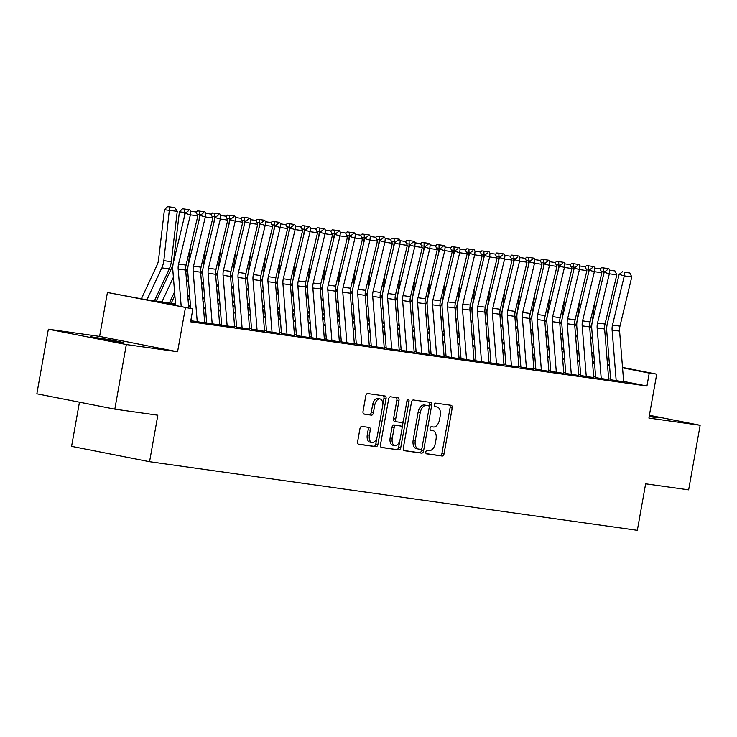 <?xml version="1.0" encoding="UTF-8"?>
<svg xmlns="http://www.w3.org/2000/svg" width="737" height="737" viewBox="0 0 737 737"><rect width="100%" height="100%" fill="white"/><g stroke="black" fill="none" stroke-linecap="round" stroke-linejoin="round"><path stroke-width="1.11" d="M425.848 451.91A1.806 1.041 101.1 0 0 426.52 453.826A1.806 1.041 101.1 0 0 426.557 453.826L442.163 456.028A2.579 1.483 101.1 0 0 444.079 453.697L452.214 408.049A2.579 1.483 101.1 0 0 451.237 405.313A2.579 1.483 101.1 0 0 451.191 405.304L435.595 403.111A1.806 1.041 101.1 0 0 434.25 404.742A1.806 1.041 101.1 0 0 434.922 406.658A1.806 1.041 101.1 0 0 434.959 406.658L436.977 406.944A8.245 4.744 101.1 0 1 437.124 406.971A8.245 4.744 101.1 0 1 440.229 415.723L439.556 419.528A8.245 4.744 101.1 0 1 433.411 426.981L431.394 426.695A1.806 1.041 101.1 0 0 430.049 428.326A1.806 1.041 101.1 0 0 430.721 430.242A1.806 1.041 101.1 0 0 430.758 430.242L432.776 430.528A8.245 4.744 101.1 0 1 432.923 430.555A8.245 4.744 101.1 0 1 436.028 439.307L435.355 443.112A8.245 4.744 101.1 0 1 429.21 450.565L427.193 450.279A1.806 1.041 101.1 0 0 425.848 451.91M120.278 342.272L123.337 342.558L111.858 340.098L90.255 336.671L120.278 342.272M649.168 416.58L658.252 417.805L649.297 415.825M361.849 426.401A2.579 1.483 101.1 0 0 359.932 428.731L357.648 441.537A2.579 1.483 101.1 0 0 358.624 444.273L375.999 446.714A2.579 1.483 101.1 0 0 377.915 444.393L386.05 398.735A2.579 1.483 101.1 0 0 385.073 396.009A2.579 1.483 101.1 0 0 385.027 395.999L367.699 393.558A2.579 1.483 101.1 0 0 365.782 395.889L363.028 411.357A2.579 1.483 101.1 0 0 363.995 414.093A2.579 1.483 101.1 0 0 364.041 414.102L371.457 415.143A2.579 1.483 101.1 0 0 373.383 412.812L374.746 405.147A6.891 3.961 101.1 0 1 380.006 398.929A6.891 3.961 101.1 0 1 382.604 406.253L377.252 436.304A6.891 3.961 101.1 0 1 371.992 442.513A6.891 3.961 101.1 0 1 369.394 435.198L370.287 430.187A2.579 1.483 101.1 0 0 369.311 427.451A2.579 1.483 101.1 0 0 369.265 427.442L361.849 426.401M114.825 409.146L36.85 393.798L48.356 329.209L126.331 344.557L114.825 409.146L157.838 415.198L149.556 461.703L637.339 530.318L645.63 483.813L688.644 489.856L700.15 425.267L648.901 418.063L656.722 374.138L649.242 373.088L646.948 386.004L190.579 321.811L192.882 308.895L107.427 292.488L146.516 299.766L175.544 303.847M126.331 344.557L177.571 351.761L185.402 307.836M403.323 447.958A2.579 1.483 101.1 0 0 404.3 450.694A2.579 1.483 101.1 0 0 404.346 450.703L421.675 453.144A2.579 1.483 101.1 0 0 423.591 450.814L431.725 405.166A2.579 1.483 101.1 0 0 430.749 402.43A2.579 1.483 101.1 0 0 430.703 402.42L413.374 399.988A2.579 1.483 101.1 0 0 411.458 402.31L403.323 447.958M398.837 449.929L381.508 447.488A2.579 1.483 101.1 0 1 381.462 447.488A2.579 1.483 101.1 0 1 380.485 444.752L388.62 399.104A2.579 1.483 101.1 0 1 390.536 396.773L397.952 397.814A2.579 1.483 101.1 0 1 397.998 397.823A2.579 1.483 101.1 0 1 398.975 400.56L395.677 419.067A2.579 1.483 101.1 0 0 396.644 421.804A2.579 1.483 101.1 0 0 396.69 421.813L401.61 422.504A2.579 1.483 101.1 0 0 403.535 420.173L406.962 400.9A1.806 1.041 101.1 0 1 408.344 399.279A1.806 1.041 101.1 0 1 409.026 401.195L400.753 447.599A2.579 1.483 101.1 0 1 398.837 449.929L381.084 447.313M700.15 425.267L649.398 415.281M610.687 379.748L623.668 381.803M595.726 377.648L608.707 379.693M580.756 375.538L593.746 377.593M565.795 373.438L578.785 375.483M550.834 371.328L563.823 373.383M535.873 369.228L548.853 371.273M520.912 367.118L533.892 369.173M505.951 365.018L518.931 367.072M490.98 362.908L503.97 364.962M476.019 360.808L489.009 362.862M461.058 358.698L474.048 360.752M446.097 356.597L459.077 358.652M431.136 354.497L444.116 356.542M416.175 352.387L429.155 354.442M401.204 350.287L414.194 352.332M386.243 348.177L399.233 350.232M371.282 346.077L384.263 348.122M356.321 343.967L369.301 346.022M341.36 341.867L354.34 343.912M326.39 339.757L339.379 341.811M311.429 337.657L324.418 339.711M296.467 335.547L309.457 337.601M281.506 333.446L294.487 335.501M266.545 331.337L279.526 333.391M251.584 329.236L264.565 331.291M236.614 327.136L249.603 329.181M221.653 325.026L234.642 327.081M206.692 322.926L219.672 324.971M191.731 320.816L204.711 322.87M646.948 386.004L623.64 381.416M610.614 379.122L608.642 378.836M595.643 377.012L593.681 376.736M580.682 374.912L578.711 374.626M565.721 372.802L563.75 372.526M550.76 370.702L548.789 370.425M535.799 368.592L533.828 368.316M520.838 366.492L518.866 366.215M505.868 364.382L503.896 364.106M490.906 362.282L488.935 362.005M475.945 360.172L473.974 359.896M460.984 358.071L459.013 357.795M446.023 355.962L444.052 355.685M431.062 353.861L429.091 353.585M416.092 351.752L414.12 351.475M401.131 349.651L399.159 349.375M386.17 347.551L384.198 347.265M371.208 345.441L369.237 345.165M356.247 343.341L354.276 343.064M341.277 341.231L339.306 340.955M326.316 339.131L324.344 338.854M311.355 337.021L309.383 336.745M296.394 334.92L294.422 334.644M281.433 332.811L279.461 332.534M266.472 330.71L264.5 330.434M251.501 328.601L249.53 328.324M236.54 326.5L234.569 326.224M221.579 324.391L219.608 324.114M206.618 322.29L204.646 322.014M191.657 320.19L190.892 320.079M79.449 402.181L71.581 446.355L149.556 461.703M177.571 351.761L99.606 336.413L48.356 329.209M99.606 336.413L107.427 292.488M175.609 304.685L161.274 302.667L192.882 308.895M609.527 365.727L607.555 365.451M594.566 363.617L592.594 363.341M579.604 361.517L577.633 361.241M564.643 359.407L562.672 359.131M549.682 357.307L547.711 357.03M534.721 355.197L532.75 354.921M519.751 353.097L517.779 352.82M504.79 350.987L502.818 350.711M489.829 348.887L487.857 348.61M474.868 346.777L472.896 346.501M459.906 344.676L457.935 344.4M444.936 342.576L442.965 342.29M429.975 340.466L428.004 340.19M415.014 338.366L413.042 338.09M400.053 336.256L398.081 335.98M385.092 334.156L383.12 333.879M370.131 332.046L368.159 331.77M355.16 329.946L353.189 329.669M340.199 327.836L338.228 327.56M325.238 325.736L323.267 325.459M310.277 323.626L308.306 323.35M295.316 321.525L293.344 321.249M280.346 319.416L278.374 319.139M265.384 317.315L263.413 317.039M250.423 315.215L248.452 314.929M235.462 313.105L233.491 312.829M220.501 311.005L218.53 310.719M205.54 308.895L203.569 308.619M190.57 306.795L188.598 306.518M649.242 373.088L622.544 367.827M592.447 361.489L594.427 361.876M607.481 364.447L609.462 364.833M622.507 367.404L656.722 374.138M594.464 362.3L592.484 361.913M188.534 305.68L190.505 305.956M203.495 307.78L205.466 308.057M218.456 309.89L220.427 310.166M233.426 311.991L235.398 312.267M248.387 314.091L250.359 314.377M263.349 316.201L265.32 316.477M278.31 318.301L280.281 318.577M293.271 320.411L295.242 320.687M308.241 322.511L310.213 322.788M323.202 324.621L325.174 324.897M338.163 326.721L340.135 326.998M353.124 328.831L355.096 329.107M368.085 330.931L370.057 331.208M383.047 333.041L385.018 333.317M398.017 335.142L399.988 335.418M412.978 337.251L414.949 337.528M427.939 339.352L429.911 339.628M442.9 341.452L444.872 341.738M457.861 343.562L459.833 343.838M472.832 345.662L474.794 345.939M487.793 347.772L489.764 348.048M502.754 349.872L504.725 350.149M517.715 351.982L519.686 352.258M532.676 354.082L534.647 354.359M547.637 356.192L549.609 356.468M562.607 358.293L564.579 358.569M577.568 360.402L579.54 360.679M592.53 362.503L594.501 362.779M430.961 430.168A8.245 4.744 101.1 0 0 430.813 430.141A8.245 4.744 101.1 0 0 430.666 430.113L432.776 430.528M435.162 406.584A8.245 4.744 101.1 0 0 435.014 406.557A8.245 4.744 101.1 0 0 434.867 406.529L436.977 406.944M426.216 453.66L440.053 455.613A2.579 1.483 101.1 0 0 441.97 453.283L450.104 407.635A2.579 1.483 101.1 0 0 449.506 405.064M429.22 406.999L429.616 404.751A2.579 1.483 101.1 0 0 429.017 402.181M403.922 450.528L419.565 452.73A2.579 1.483 101.1 0 0 421.49 450.399L421.85 448.372M420.689 449.367A1.806 1.041 101.1 0 0 422.034 447.737L429.174 407.662A1.806 1.041 101.1 0 0 428.492 405.746A1.806 1.041 101.1 0 0 428.455 405.746L426.327 405.442A8.245 4.744 101.1 0 0 420.182 412.904L415.309 440.293A8.245 4.744 101.1 0 0 418.413 449.045A8.245 4.744 101.1 0 0 418.561 449.063L420.689 449.367M418.266 449.008L416.451 448.649A8.245 4.744 101.1 0 1 416.304 448.63A8.245 4.744 101.1 0 1 413.199 439.878L418.072 412.49A8.245 4.744 101.1 0 1 424.226 405.028L426.355 405.332M396.598 421.794L394.581 421.398A2.579 1.483 101.1 0 1 394.535 421.389A2.579 1.483 101.1 0 1 393.567 418.653L396.865 400.145A2.579 1.483 101.1 0 0 396.266 397.575M403.323 420.947L402.061 428.004M399.813 440.671L398.643 447.184L400.753 447.599M392.25 438.285A6.891 3.961 101.1 0 0 394.848 445.599A6.891 3.961 101.1 0 0 400.108 439.39L401.997 428.796A2.579 1.483 101.1 0 0 401.029 426.06A2.579 1.483 101.1 0 0 400.983 426.06L396.064 425.36A2.579 1.483 101.1 0 0 394.138 427.69L392.25 438.285L390.149 437.87A6.891 3.961 101.1 0 0 392.747 445.185L394.848 445.599M398.966 425.664A2.579 1.483 101.1 0 0 398.92 425.645A2.579 1.483 101.1 0 0 398.874 425.645L400.983 426.06M390.149 437.87L392.029 427.276A2.579 1.483 101.1 0 1 393.954 424.945L398.874 425.645M396.727 449.515A2.579 1.483 101.1 0 0 398.643 447.184M371.992 442.513L369.882 442.099A6.891 3.961 101.1 0 1 367.284 434.784L368.178 429.772A2.579 1.483 101.1 0 0 367.579 427.202M380.006 398.929L377.897 398.514A6.891 3.961 101.1 0 0 372.636 404.733L374.746 405.147M363.627 413.927L369.348 414.728A2.579 1.483 101.1 0 0 371.273 412.398L372.636 404.733M382.761 404.945L383.94 398.321A2.579 1.483 101.1 0 0 383.341 395.76M358.246 444.107L373.889 446.3A2.579 1.483 101.1 0 0 375.806 443.978L376.948 437.585M605.132 323.515A19.687 16.103 98 0 1 604.708 325.68M593.534 350.757L591.866 354.331M592.355 336.155L590.696 339.72M605.105 271.548L603.686 271.354L603.013 277.075M600.093 269.069L601.475 267.724L603.603 267.946L603.686 271.354L601.051 271.069M592.391 321.332A13.128 10.733 -82 0 0 592.419 321.129L594.519 303.294M589.803 328.656L591.065 325.929A13.128 10.733 -82 0 0 591.977 323.432M577.191 355.759L578.849 352.185M603.603 267.946L608.845 268.683L609.573 269.853M616.196 380.817L612.106 330.065A13.128 10.733 98 0 1 612.493 325.081L624.294 275.887L619.126 274.385L607.325 323.58A19.687 16.103 -82 0 0 606.735 331.06L610.669 379.841M623.677 381.877L619.587 331.125A13.128 10.733 98 0 1 619.974 326.132L631.775 276.946L624.294 275.887L624.663 272.285L629.895 273.022L624.663 272.285M622.59 271.686L619.126 274.385M631.775 276.946L629.895 273.022M590.171 321.406A19.687 16.103 98 0 1 589.747 323.58M578.573 348.656L576.905 352.222M577.393 334.045L575.726 337.62M590.144 269.447L588.725 269.245L588.052 274.965M585.132 266.969L586.505 265.615L588.642 265.845L588.725 269.245L586.09 268.968M577.43 319.222A13.128 10.733 -82 0 0 577.458 319.02L579.558 301.184M574.832 326.546L576.104 323.819A13.128 10.733 -82 0 0 577.016 321.323M562.23 353.649L563.888 350.084M588.642 265.845L593.884 266.582L594.612 267.752M575.21 319.305A19.687 16.103 98 0 1 574.777 321.47M563.602 346.547L561.944 350.121M562.432 331.945L560.765 335.519M575.182 267.338L573.764 267.144L573.091 272.865M570.171 264.859L571.543 263.514L573.681 263.735L573.764 267.144L571.129 266.858M562.469 317.122A13.128 10.733 -82 0 0 562.497 316.919L564.597 299.084M559.871 324.446L561.143 321.719A13.128 10.733 -82 0 0 562.055 319.222M547.269 351.549L548.927 347.975M573.681 263.735L578.913 264.472L579.651 265.642M560.249 317.205A19.687 16.103 98 0 1 559.816 319.37M548.641 344.446L546.983 348.011M547.462 329.835L545.804 333.41M560.212 265.237L558.803 265.034L558.121 270.755M555.21 262.759L556.582 261.405L558.72 261.635L558.803 265.034L556.168 264.758M547.508 315.021A13.128 10.733 -82 0 0 547.536 314.81L549.636 296.974M544.91 322.336L546.181 319.618A13.128 10.733 -82 0 0 547.084 317.113M532.307 349.449L533.966 345.874M558.72 261.635L563.952 262.372L564.689 263.542M545.288 315.095A19.687 16.103 98 0 1 544.855 317.26M533.68 342.337L532.022 345.911M532.501 327.735L530.843 331.309M545.251 263.127L543.832 262.934L543.16 268.655M540.249 260.649L541.621 259.304L543.759 259.535L543.832 262.934L541.207 262.648M532.547 312.912A13.128 10.733 -82 0 0 532.565 312.709L534.666 294.874M529.949 320.236L531.22 317.509A13.128 10.733 -82 0 0 532.123 315.012M517.337 347.339L519.005 343.764M543.759 259.535L548.991 260.272L549.719 261.432M601.235 378.717L597.145 327.965A13.128 10.733 98 0 1 597.532 322.972L609.333 273.786L604.165 272.285L592.364 321.47A19.687 16.103 -82 0 0 591.774 328.96L595.708 377.74M608.716 379.767L604.626 329.015A13.128 10.733 98 0 1 605.013 324.031L616.814 274.837L609.333 273.786L609.702 270.184L614.934 270.921L609.702 270.184M607.629 269.585L604.165 272.285M616.814 274.837L614.934 270.921M586.274 376.607L582.175 325.855A13.128 10.733 98 0 1 582.571 320.871L594.372 271.677L589.195 270.184L577.393 319.37A19.687 16.103 -82 0 0 576.813 326.85L580.747 375.63M593.755 377.666L589.655 326.915A13.128 10.733 98 0 1 590.051 321.922L601.853 272.736L594.372 271.677L594.731 268.075L599.973 268.812L594.731 268.075M592.668 267.476L589.195 270.184M601.853 272.736L599.973 268.812M571.304 374.507L567.214 323.755A13.128 10.733 98 0 1 567.61 318.762L579.411 269.576L574.234 268.075L562.432 317.269A19.687 16.103 -82 0 0 561.852 324.75L565.776 373.53M578.785 375.557L574.694 324.805A13.128 10.733 98 0 1 575.09 319.821L586.892 270.626L579.411 269.576L579.77 265.974L585.012 266.711L579.77 265.974M577.707 265.375L574.234 268.075M586.892 270.626L585.012 266.711M556.343 372.406L552.253 321.654A13.128 10.733 98 0 1 552.639 316.661L564.441 267.467L559.272 265.974L547.471 315.16A19.687 16.103 -82 0 0 546.882 322.649L550.815 371.42M563.823 373.456L559.733 322.705A13.128 10.733 98 0 1 560.129 317.711L571.93 268.526L564.441 267.467L564.809 263.864L570.042 264.601L564.809 263.864M562.736 263.266L559.272 265.974M571.93 268.526L570.042 264.601M530.327 312.995A19.687 16.103 98 0 1 529.894 315.16M518.719 340.236L517.052 343.801M517.54 325.625L515.882 329.199M530.29 261.027L528.871 260.824L528.199 266.545M525.278 258.549L526.66 257.195L528.788 257.425L528.871 260.824L526.236 260.548M517.577 310.811A13.128 10.733 -82 0 0 517.604 310.609L519.705 292.764M514.988 318.126L516.25 315.408A13.128 10.733 -82 0 0 517.162 312.903M502.376 345.238L504.044 341.664M528.788 257.425L534.03 258.162L534.758 259.332M541.382 370.296L537.291 319.545A13.128 10.733 98 0 1 537.678 314.552L549.48 265.366L544.311 263.864L532.51 313.059A19.687 16.103 -82 0 0 531.921 320.54L535.854 369.32M548.862 371.347L544.772 320.595A13.128 10.733 98 0 1 545.159 315.611L556.96 266.416L549.48 265.366L549.848 261.764L555.081 262.501L549.848 261.764M547.775 261.165L544.311 263.864M556.96 266.416L555.081 262.501M515.356 310.885A19.687 16.103 98 0 1 514.933 313.059M503.758 338.126L502.09 341.701M502.579 323.525L500.911 327.099M515.329 258.927L513.91 258.724L513.238 264.445M510.317 256.439L511.699 255.094L513.827 255.324L513.91 258.724L511.275 258.438M502.616 308.702A13.128 10.733 -82 0 0 502.643 308.499L504.744 290.664M500.027 316.026L501.289 313.299A13.128 10.733 -82 0 0 502.201 310.802M487.415 343.129L489.073 339.564M513.827 255.324L519.069 256.061L519.797 257.231M526.421 368.196L522.33 317.444A13.128 10.733 98 0 1 522.717 312.451L534.518 263.266L529.35 261.764L517.549 310.95A19.687 16.103 -82 0 0 516.959 318.439L520.893 367.219M533.901 369.246L529.811 318.495A13.128 10.733 98 0 1 530.198 313.501L541.999 264.316L534.518 263.266L534.887 259.654L540.12 260.391L534.887 259.654M532.814 259.055L529.35 261.764M541.999 264.316L540.12 260.391M500.395 308.785A19.687 16.103 98 0 1 499.972 310.95M488.788 336.026L487.129 339.6M487.618 321.424L485.95 324.989M500.368 256.817L498.949 256.614L498.276 262.335M495.356 254.339L496.729 252.984L498.866 253.215L498.949 256.614L496.314 256.338M487.654 306.601A13.128 10.733 -82 0 0 487.682 306.399L489.783 288.554M485.057 313.916L486.328 311.198A13.128 10.733 -82 0 0 487.24 308.692M472.454 341.028L474.112 337.454M498.866 253.215L504.108 253.952L504.836 255.122M511.46 366.086L507.36 315.335A13.128 10.733 98 0 1 507.756 310.351L519.557 261.156L514.38 259.654L502.588 308.849A19.687 16.103 -82 0 0 501.998 316.33L505.932 365.11M518.94 367.137L514.85 316.385A13.128 10.733 98 0 1 515.237 311.401L527.038 262.206L519.557 261.156L519.917 257.554L525.159 258.291L519.917 257.554M517.853 256.955L514.38 259.654M527.038 262.206L525.159 258.291M485.434 306.675A19.687 16.103 98 0 1 485.001 308.849M473.827 333.916L472.168 337.491M472.647 319.314L470.989 322.889M485.397 254.716L483.988 254.514L483.306 260.235M480.395 252.229L481.768 250.884L483.905 251.114L483.988 254.514L481.353 254.237M472.693 304.492A13.128 10.733 -82 0 0 472.721 304.289L474.821 286.453M470.095 311.815L471.367 309.089A13.128 10.733 -82 0 0 472.279 306.592M457.493 338.919L459.151 335.353M483.905 251.114L489.138 251.851L489.875 253.021M496.489 363.986L492.399 313.234A13.128 10.733 98 0 1 492.795 308.241L504.596 259.055L499.419 257.554L487.618 306.739A19.687 16.103 -82 0 0 487.037 314.229L490.971 363.009M503.979 365.036L499.879 314.284A13.128 10.733 98 0 1 500.276 309.291L512.077 260.106L504.596 259.055L504.956 255.444L510.197 256.181L504.956 255.444M502.892 254.845L499.419 257.554M512.077 260.106L510.197 256.181M470.473 304.574A19.687 16.103 98 0 1 470.04 306.739M458.865 331.816L457.207 335.39M457.686 317.214L456.028 320.779M470.436 252.607L469.018 252.404L468.345 258.125M465.434 250.129L466.807 248.784L468.944 249.005L469.018 252.404L466.392 252.128M457.732 302.391A13.128 10.733 -82 0 0 457.751 302.188L459.851 284.344M455.134 309.715L456.406 306.988A13.128 10.733 -82 0 0 457.308 304.482M442.532 336.818L444.19 333.244M468.944 249.005L474.177 249.742L474.914 250.912M481.528 361.876L477.438 311.125A13.128 10.733 98 0 1 477.834 306.141L489.635 256.946L484.458 255.444L472.657 304.639A19.687 16.103 -82 0 0 472.067 312.12L476.001 360.9M489.009 362.926L484.918 312.175A13.128 10.733 98 0 1 485.314 307.191L497.116 257.996L489.635 256.946L489.994 253.344L495.236 254.081L489.994 253.344M487.931 252.745L484.458 255.444M497.116 257.996L495.236 254.081M455.512 302.465A19.687 16.103 98 0 1 455.079 304.639M443.904 329.715L442.246 333.281M442.725 315.104L441.067 318.679M455.475 250.506L454.056 250.304L453.384 256.025M450.464 248.019L451.845 246.674L453.983 246.904L454.056 250.304L451.431 250.027M442.771 300.281A13.128 10.733 -82 0 0 442.79 300.079L444.89 282.243M440.173 307.605L441.435 304.878A13.128 10.733 -82 0 0 442.347 302.382M427.561 334.709L429.229 331.143M453.983 246.904L459.215 247.641L459.943 248.811M466.567 359.776L462.477 309.024A13.128 10.733 98 0 1 462.864 304.031L474.665 254.845L469.497 253.344L457.695 302.529A19.687 16.103 -82 0 0 457.106 310.019L461.04 358.799M474.048 360.826L469.957 310.074A13.128 10.733 98 0 1 470.344 305.081L482.145 255.896L474.665 254.845L475.033 251.243L480.266 251.98L475.033 251.243M472.961 250.635L469.497 253.344M482.145 255.896L480.266 251.98M440.542 300.364A19.687 16.103 98 0 1 440.118 302.529M428.943 327.606L427.276 331.18M427.764 313.004L426.106 316.569M440.514 248.397L439.095 248.203L438.423 253.924M435.503 245.918L436.884 244.573L439.012 244.795L439.095 248.203L436.461 247.918M427.801 298.181A13.128 10.733 -82 0 0 427.828 297.978L429.929 280.134M425.212 305.505L426.474 302.778A13.128 10.733 -82 0 0 427.386 300.272M412.6 332.608L414.258 329.034M439.012 244.795L444.254 245.532L444.982 246.702M451.606 357.666L447.516 306.914A13.128 10.733 98 0 1 447.903 301.93L459.704 252.736L454.536 251.234L442.734 300.429A19.687 16.103 -82 0 0 442.145 307.909L446.078 356.69M459.087 358.716L454.996 307.974A13.128 10.733 98 0 1 455.383 302.981L467.184 253.786L459.704 252.736L460.072 249.134L465.305 249.871L460.072 249.134M457.999 248.535L454.536 251.234M467.184 253.786L465.305 249.871M425.581 298.255A19.687 16.103 98 0 1 425.157 300.429M413.982 325.505L412.315 329.07M412.803 310.894L411.135 314.469M425.553 246.296L424.134 246.094L423.462 251.814M420.541 243.818L421.914 242.464L424.051 242.694L424.134 246.094L421.5 245.817M412.84 296.071A13.128 10.733 -82 0 0 412.867 295.869L414.968 278.033M410.251 303.395L411.513 300.668A13.128 10.733 -82 0 0 412.425 298.172M397.639 330.498L399.297 326.933M424.051 242.694L429.293 243.431L430.021 244.601M436.645 355.566L432.555 304.814A13.128 10.733 98 0 1 432.941 299.821L444.743 250.635L439.574 249.134L427.773 298.319A19.687 16.103 -82 0 0 427.184 305.809L431.117 354.589M444.125 356.616L440.035 305.864A13.128 10.733 98 0 1 440.422 300.871L452.223 251.685L444.743 250.635L445.111 247.033L450.344 247.77L445.111 247.033M443.038 246.425L439.574 249.134M452.223 251.685L450.344 247.77M421.684 353.456L417.584 302.704A13.128 10.733 98 0 1 417.98 297.72L429.782 248.526L424.604 247.024L412.803 296.219A19.687 16.103 -82 0 0 412.223 303.699L416.156 352.479M429.164 354.515L425.065 303.764A13.128 10.733 98 0 1 425.461 298.771L437.262 249.585L429.782 248.526L430.141 244.924L435.383 245.661L430.141 244.924M428.077 244.325L424.604 247.024M437.262 249.585L435.383 245.661M406.713 351.356L402.623 300.604A13.128 10.733 98 0 1 403.019 295.611L414.82 246.425L409.643 244.924L397.842 294.109A19.687 16.103 -82 0 0 397.261 301.599L401.195 350.379M414.194 352.406L410.104 301.654A13.128 10.733 98 0 1 410.5 296.661L422.301 247.475L414.82 246.425L415.18 242.823L420.422 243.56L415.18 242.823M413.116 242.224L409.643 244.924M422.301 247.475L420.422 243.56M410.62 296.154A19.687 16.103 98 0 1 410.187 298.319M399.012 323.396L397.354 326.97M397.842 308.794L396.174 312.359M410.592 244.187L409.173 243.993L408.501 249.714M405.58 241.708L406.953 240.363L409.09 240.584L409.173 243.993L406.538 243.707M397.879 293.971A13.128 10.733 -82 0 0 397.906 293.768L400.007 275.933M395.281 301.295L396.552 298.568A13.128 10.733 -82 0 0 397.464 296.071M382.678 328.398L384.336 324.824M409.09 240.584L414.323 241.321L415.06 242.491M395.658 294.045A19.687 16.103 98 0 1 395.225 296.219M384.051 321.295L382.392 324.86M382.872 306.684L381.213 310.259M395.622 242.086L394.212 241.883L393.53 247.604M390.619 239.608L391.992 238.254L394.129 238.484L394.212 241.883L391.577 241.607M382.918 291.861A13.128 10.733 -82 0 0 382.945 291.659L385.046 273.823M380.32 299.185L381.591 296.458A13.128 10.733 -82 0 0 382.494 293.962M367.717 326.288L369.375 322.723M394.129 238.484L399.362 239.221L400.099 240.391M380.697 291.944A19.687 16.103 98 0 1 380.264 294.109M369.09 319.185L367.431 322.76M367.91 304.584L366.252 308.158M380.661 239.976L379.242 239.783L378.569 245.504M375.658 237.498L377.031 236.153L379.168 236.374L379.242 239.783L376.616 239.497M367.956 289.761A13.128 10.733 -82 0 0 367.975 289.558L370.075 271.723M365.359 297.085L366.63 294.358A13.128 10.733 -82 0 0 367.533 291.861M352.747 324.188L354.414 320.613M379.168 236.374L384.401 237.111L385.129 238.281M391.752 349.246L387.662 298.494A13.128 10.733 98 0 1 388.049 293.51L399.85 244.315L394.682 242.823L382.881 292.009A19.687 16.103 -82 0 0 382.291 299.489L386.225 348.269M399.233 350.305L395.143 299.554A13.128 10.733 98 0 1 395.539 294.56L407.34 245.375L399.85 244.315L400.219 240.713L405.461 241.45L400.219 240.713M398.155 240.115L394.682 242.823M407.34 245.375L405.461 241.45M365.736 289.844A19.687 16.103 98 0 1 365.303 292.009M354.128 317.085L352.47 320.65M352.949 302.474L351.291 306.048M365.699 237.876L364.281 237.673L363.608 243.394M360.688 235.398L362.07 234.044L364.198 234.274L364.281 237.673L361.646 237.397M352.986 287.66A13.128 10.733 -82 0 0 353.014 287.448L355.114 269.613M350.397 294.975L351.66 292.257A13.128 10.733 -82 0 0 352.572 289.752M337.786 322.087L339.453 318.513M364.198 234.274L369.44 235.011L370.167 236.181M376.791 347.145L372.701 296.394A13.128 10.733 98 0 1 373.088 291.401L384.889 242.215L379.721 240.713L367.92 289.899A19.687 16.103 -82 0 0 367.33 297.389L371.264 346.169M384.272 348.196L380.181 297.444A13.128 10.733 98 0 1 380.568 292.46L392.37 243.265L384.889 242.215L385.258 238.613L390.49 239.35L385.258 238.613M383.185 238.014L379.721 240.713M392.37 243.265L390.49 239.35M350.766 287.734A19.687 16.103 98 0 1 350.342 289.899M339.167 314.975L337.5 318.55M337.988 300.374L336.321 303.948M350.738 235.766L349.32 235.573L348.647 241.294M345.727 233.288L347.109 231.943L349.237 232.173L349.32 235.573L346.685 235.287M338.025 285.551A13.128 10.733 -82 0 0 338.053 285.348L340.153 267.513M335.436 292.875L336.698 290.148A13.128 10.733 -82 0 0 337.61 287.651M322.824 319.978L324.483 316.403M349.237 232.173L354.479 232.901L355.206 234.071M361.83 345.036L357.74 294.293A13.128 10.733 98 0 1 358.127 289.3L369.928 240.105L364.76 238.613L352.959 287.798A19.687 16.103 -82 0 0 352.369 295.288L356.303 344.059M369.311 346.095L365.22 295.344A13.128 10.733 98 0 1 365.607 290.35L377.408 241.165L369.928 240.105L370.296 236.503L375.529 237.24L370.296 236.503M368.224 235.904L364.76 238.613M377.408 241.165L375.529 237.24M335.805 285.634A19.687 16.103 98 0 1 335.381 287.798M324.197 312.875L322.539 316.44M323.027 298.264L321.36 301.838M335.777 233.666L334.358 233.463L333.686 239.184M330.766 231.188L332.138 229.833L334.276 230.064L334.358 233.463L331.724 233.187M323.064 283.45A13.128 10.733 -82 0 0 323.092 283.238L325.192 265.403M320.466 290.765L321.737 288.047A13.128 10.733 -82 0 0 322.649 285.541M307.863 317.877L309.522 314.303M334.276 230.064L339.517 230.801L340.245 231.971M346.869 342.935L342.769 292.184A13.128 10.733 98 0 1 343.166 287.19L354.967 238.005L349.799 236.503L337.997 285.698A19.687 16.103 -82 0 0 337.408 293.179L341.342 341.959M354.35 343.986L350.259 293.234A13.128 10.733 98 0 1 350.646 288.25L362.447 239.055L354.967 238.005L355.335 234.403L360.568 235.14L355.335 234.403M353.263 233.804L349.799 236.503M362.447 239.055L360.568 235.14M320.844 283.524A19.687 16.103 98 0 1 320.411 285.689M309.236 310.765L307.578 314.34M308.057 296.163L306.399 299.738M320.807 231.556L319.397 231.363L318.716 237.084M315.805 229.078L317.177 227.733L319.314 227.963L319.397 231.363L316.763 231.077M308.103 281.341A13.128 10.733 -82 0 0 308.13 281.138L310.231 263.302M305.505 288.664L306.776 285.938A13.128 10.733 -82 0 0 307.688 283.441M292.902 315.768L294.56 312.193M319.314 227.963L324.547 228.7L325.284 229.861M331.899 340.835L327.808 290.083A13.128 10.733 98 0 1 328.205 285.09L340.006 235.904L334.828 234.403L323.027 283.588A19.687 16.103 -82 0 0 322.447 291.078L326.38 339.858M339.388 341.885L335.289 291.133A13.128 10.733 98 0 1 335.685 286.14L347.486 236.955L340.006 235.904L340.365 232.293L345.607 233.03L340.365 232.293M338.301 231.694L334.828 234.403M347.486 236.955L345.607 233.03M305.883 281.423A19.687 16.103 98 0 1 305.45 283.588M294.275 308.665L292.617 312.239M293.096 294.063L291.437 297.628M305.846 229.456L304.427 229.253L303.755 234.974M300.843 226.978L302.216 225.623L304.353 225.854L304.427 229.253L301.802 228.977M293.142 279.24A13.128 10.733 -82 0 0 293.16 279.037L295.261 261.193M290.544 286.555L291.815 283.837A13.128 10.733 -82 0 0 292.718 281.331M277.941 313.667L279.599 310.093M304.353 225.854L309.586 226.591L310.323 227.761M316.938 338.725L312.847 287.974A13.128 10.733 98 0 1 313.243 282.98L325.045 233.795L319.867 232.293L308.066 281.488A19.687 16.103 -82 0 0 307.476 288.968L311.41 337.749M324.418 339.775L320.328 289.024A13.128 10.733 98 0 1 320.724 284.04L332.525 234.845L325.045 233.795L325.404 230.193L330.646 230.93L325.404 230.193M323.34 229.594L319.867 232.293M332.525 234.845L330.646 230.93M290.922 279.314A19.687 16.103 98 0 1 290.489 281.488M279.314 306.555L277.656 310.13M278.135 291.953L276.476 295.528M290.885 227.355L289.466 227.153L288.793 232.874M285.873 224.868L287.255 223.523L289.392 223.753L289.466 227.153L286.84 226.867M278.181 277.13A13.128 10.733 -82 0 0 278.199 276.928L280.3 259.092M275.583 284.454L276.845 281.727A13.128 10.733 -82 0 0 277.757 279.231M262.971 311.558L264.638 307.992M289.392 223.753L294.625 224.49L295.353 225.66M301.977 336.625L297.886 285.873A13.128 10.733 98 0 1 298.273 280.88L310.074 231.694L304.906 230.193L293.105 279.378A19.687 16.103 -82 0 0 292.515 286.868L296.449 335.648M309.457 337.675L305.367 286.923A13.128 10.733 98 0 1 305.754 281.93L317.555 232.745L310.074 231.694L310.443 228.083L315.676 228.82L310.443 228.083M308.37 227.484L304.906 230.193M317.555 232.745L315.676 228.82M275.951 277.213A19.687 16.103 98 0 1 275.527 279.378M264.353 304.455L262.685 308.029M263.173 289.853L261.515 293.418M275.924 225.246L274.505 225.043L273.832 230.764M270.912 222.767L272.294 221.422L274.422 221.644L274.505 225.043L271.87 224.767M263.21 275.03A13.128 10.733 -82 0 0 263.238 274.827L265.338 256.983M260.622 282.354L261.884 279.627A13.128 10.733 -82 0 0 262.796 277.121M248.01 309.457L249.668 305.883M274.422 221.644L279.664 222.381L280.392 223.551M287.015 334.515L282.925 283.763A13.128 10.733 98 0 1 283.312 278.779L295.113 229.585L289.945 228.083L278.144 277.278A19.687 16.103 -82 0 0 277.554 284.758L281.488 333.539M294.496 335.565L290.406 284.814A13.128 10.733 98 0 1 290.793 279.83L302.594 230.635L295.113 229.585L295.482 225.983L300.714 226.72L295.482 225.983M293.409 225.384L289.945 228.083M302.594 230.635L300.714 226.72M260.99 275.104A19.687 16.103 98 0 1 260.566 277.278M249.392 302.345L247.724 305.919M248.212 287.743L246.545 291.318M260.962 223.145L259.544 222.942L258.871 228.663M255.951 220.658L257.324 219.313L259.461 219.543L259.544 222.942L256.909 222.666M248.249 272.92A13.128 10.733 -82 0 0 248.277 272.718L250.377 254.882M245.661 280.244L246.923 277.517A13.128 10.733 -82 0 0 247.835 275.021M233.049 307.347L234.707 303.782M259.461 219.543L264.703 220.28L265.431 221.45M246.029 273.003A19.687 16.103 98 0 1 245.605 275.168M234.421 300.245L232.763 303.819M233.251 285.643L231.584 289.208M246.001 221.036L244.583 220.842L243.91 226.554M240.99 218.557L242.362 217.212L244.5 217.433L244.583 220.842L241.948 220.556M233.288 270.82A13.128 10.733 -82 0 0 233.316 270.617L235.416 252.773M230.69 278.144L231.962 275.417A13.128 10.733 -82 0 0 232.874 272.911M218.088 305.247L219.746 301.673M244.5 217.433L249.732 218.17L250.469 219.34M231.068 270.894A19.687 16.103 98 0 1 230.635 273.068M219.46 298.144L217.802 301.709M218.281 283.533L216.623 287.108M231.031 218.935L229.622 218.732L228.94 224.453M226.029 216.457L227.401 215.103L229.539 215.333L229.622 218.732L226.987 218.456M218.327 268.71A13.128 10.733 -82 0 0 218.355 268.508L220.455 250.672M215.729 276.034L217 273.307A13.128 10.733 -82 0 0 217.903 270.811M203.126 303.137L204.785 299.572M229.539 215.333L234.771 216.07L235.508 217.24M272.054 332.415L267.964 281.663A13.128 10.733 98 0 1 268.351 276.67L280.152 227.484L274.984 225.983L263.183 275.168A19.687 16.103 -82 0 0 262.593 282.658L266.527 331.438M279.535 333.465L275.445 282.713A13.128 10.733 98 0 1 275.831 277.72L287.633 228.534L280.152 227.484L280.521 223.882L285.753 224.61L280.521 223.882M278.448 223.274L274.984 225.983M287.633 228.534L285.753 224.61M257.093 330.305L252.994 279.553A13.128 10.733 98 0 1 253.39 274.569L265.191 225.375L260.014 223.873L248.212 273.068A19.687 16.103 -82 0 0 247.632 280.548L251.566 329.328M264.574 331.355L260.474 280.613A13.128 10.733 98 0 1 260.87 275.62L272.672 226.425L265.191 225.375L265.55 221.773L270.792 222.51L265.55 221.773M263.487 221.174L260.014 223.873M272.672 226.425L270.792 222.51M242.123 328.205L238.033 277.453A13.128 10.733 98 0 1 238.429 272.46L250.23 223.274L245.053 221.773L233.251 270.958A19.687 16.103 -82 0 0 232.671 278.448L236.605 327.228M249.603 329.255L245.513 278.503A13.128 10.733 98 0 1 245.909 273.51L257.71 224.324L250.23 223.274L250.589 219.672L255.831 220.409L250.589 219.672M248.526 219.064L245.053 221.773M257.71 224.324L255.831 220.409M216.107 268.793A19.687 16.103 98 0 1 215.674 270.958M204.499 296.034L202.841 299.609M203.32 281.433L201.662 284.998M216.07 216.825L214.651 216.632L213.979 222.353M211.068 214.347L212.44 213.002L214.578 213.223L214.651 216.632L212.026 216.346M203.366 266.61A13.128 10.733 -82 0 0 203.384 266.407L205.485 248.572M200.768 273.934L202.039 271.207A13.128 10.733 -82 0 0 202.942 268.71M188.156 301.037L189.824 297.462M214.578 213.223L219.81 213.96L220.538 215.13M227.162 326.095L223.071 275.343A13.128 10.733 98 0 1 223.458 270.359L235.26 221.164L230.091 219.663L218.29 268.858A19.687 16.103 -82 0 0 217.701 276.338L221.634 325.118M234.642 327.154L230.552 276.403A13.128 10.733 98 0 1 230.948 271.409L242.749 222.224L235.26 221.164L235.628 217.562L240.87 218.299L235.628 217.562M233.565 216.964L230.091 219.663M242.749 222.224L240.87 218.299M201.146 266.683A19.687 16.103 98 0 1 200.713 268.858M189.538 293.934L187.88 297.499M188.359 279.323L186.701 282.897M201.109 214.725L199.69 214.522L199.018 220.243M196.097 212.247L197.479 210.893L199.607 211.123L199.69 214.522L197.055 214.246M188.396 264.5A13.128 10.733 -82 0 0 188.423 264.297L190.524 246.462M185.807 271.824L187.069 269.097A13.128 10.733 -82 0 0 187.981 266.601M171.196 303.239L174.862 295.362M199.607 211.123L204.849 211.86L205.577 213.03M212.201 323.994L208.11 273.243A13.128 10.733 98 0 1 208.497 268.25L220.299 219.064L215.13 217.562L203.329 266.748A19.687 16.103 -82 0 0 202.739 274.238L206.673 323.018M219.681 325.045L215.591 274.293A13.128 10.733 98 0 1 215.978 269.3L227.779 220.114L220.299 219.064L220.667 215.462L225.9 216.199L220.667 215.462M218.594 214.863L215.13 217.562M227.779 220.114L225.9 216.199M186.175 264.583A19.687 16.103 98 0 1 185.752 266.748M174.577 291.824L169.381 302.981M173.398 277.223L161.9 301.93M186.148 212.615L184.729 212.422L184.057 218.143M184.646 209.013L184.729 212.422L179.395 211.851L182.518 208.792L189.888 209.75L190.616 210.92M173.435 262.4A13.128 10.733 -82 0 0 173.462 262.197L179.395 211.851M156.235 301.129L172.108 266.997A13.128 10.733 -82 0 0 173.02 264.5M197.24 321.885L193.149 271.133A13.128 10.733 98 0 1 193.536 266.149L205.337 216.954L200.169 215.462L188.368 264.647A19.687 16.103 -82 0 0 187.778 272.128L190.708 308.462M191.408 317.15L191.712 320.908M204.72 322.944L200.63 272.193A13.128 10.733 98 0 1 201.017 267.199L212.818 218.014L205.337 216.954L205.706 213.352L210.939 214.089L205.706 213.352M203.633 212.753L200.169 215.462M212.818 218.014L210.939 214.089M177.249 211.362L164.425 209.75L167.548 206.682L169.685 206.913L174.927 207.65L177.249 211.362L171.316 261.709A19.687 16.103 98 0 1 169.289 268.913L154.42 300.88M169.685 206.913L163.835 260.658A19.687 16.103 98 0 1 161.808 267.863L146.939 299.821M141.393 298.761L157.147 264.896A13.128 10.733 -82 0 0 158.501 260.087L164.425 209.75M181.21 306.592L178.179 269.033A13.128 10.733 98 0 1 178.575 264.039L190.376 214.854L185.208 213.352L173.407 262.538A19.687 16.103 -82 0 0 172.817 270.028L175.673 305.505M188.727 308.075L185.669 270.083A13.128 10.733 98 0 1 186.056 265.099L197.857 215.904L190.376 214.854L190.745 211.252L195.978 211.989L190.745 211.252M188.672 210.653L185.208 213.352M197.857 215.904L195.978 211.989M450.104 407.635L452.214 408.049M441.97 453.283L444.079 453.697M440.053 455.613L442.163 456.028M429.616 404.751L431.725 405.166M421.49 450.399L423.591 450.814M419.565 452.73L421.675 453.144M424.226 405.028L426.327 405.442M418.072 412.49L420.182 412.904M413.199 439.878L415.309 440.293M396.865 400.145L398.975 400.56M393.567 418.653L395.677 419.067M406.99 400.79L409.026 401.195M393.954 424.945L396.064 425.36M392.029 427.276L394.138 427.69M368.178 429.772L370.287 430.187M367.284 434.784L369.394 435.198M371.273 412.398L373.383 412.812M369.348 414.728L371.457 415.143M383.94 398.321L386.05 398.735M375.806 443.978L377.915 444.393M373.889 446.3L375.999 446.714M612.106 330.065L619.587 331.125M612.493 325.081L619.974 326.132M597.145 327.965L604.626 329.015M597.532 322.972L605.013 324.031M582.175 325.855L589.655 326.915M582.571 320.871L590.051 321.922M567.214 323.755L574.694 324.805M567.61 318.762L575.09 319.821M552.253 321.654L559.733 322.705M552.639 316.661L560.129 317.711M537.291 319.545L544.772 320.595M537.678 314.552L545.159 315.611M522.33 317.444L529.811 318.495M522.717 312.451L530.198 313.501M507.36 315.335L514.85 316.385M507.756 310.351L515.237 311.401M492.399 313.234L499.879 314.284M492.795 308.241L500.276 309.291M477.438 311.125L484.918 312.175M477.834 306.141L485.314 307.191M462.477 309.024L469.957 310.074M462.864 304.031L470.344 305.081M447.516 306.914L454.996 307.974M447.903 301.93L455.383 302.981M432.555 304.814L440.035 305.864M432.941 299.821L440.422 300.871M417.584 302.704L425.065 303.764M417.98 297.72L425.461 298.771M402.623 300.604L410.104 301.654M403.019 295.611L410.5 296.661M387.662 298.494L395.143 299.554M388.049 293.51L395.539 294.56M372.701 296.394L380.181 297.444M373.088 291.401L380.568 292.46M357.74 294.293L365.22 295.344M358.127 289.3L365.607 290.35M342.769 292.184L350.259 293.234M343.166 287.19L350.646 288.25M327.808 290.083L335.289 291.133M328.205 285.09L335.685 286.14M312.847 287.974L320.328 289.024M313.243 282.98L320.724 284.04M297.886 285.873L305.367 286.923M298.273 280.88L305.754 281.93M282.925 283.763L290.406 284.814M283.312 278.779L290.793 279.83M267.964 281.663L275.445 282.713M268.351 276.67L275.831 277.72M252.994 279.553L260.474 280.613M253.39 274.569L260.87 275.62M238.033 277.453L245.513 278.503M238.429 272.46L245.909 273.51M223.071 275.343L230.552 276.403M223.458 270.359L230.948 271.409M208.11 273.243L215.591 274.293M208.497 268.25L215.978 269.3M193.149 271.133L200.63 272.193M193.536 266.149L201.017 267.199M171.316 261.709L163.835 260.658M169.289 268.913L161.808 267.863M178.179 269.033L185.669 270.083M178.575 264.039L186.056 265.099M430.813 430.141L432.923 430.555M435.014 406.557L437.124 406.971M416.304 448.63L418.413 449.045M394.535 421.389L396.644 421.804M398.92 425.645L401.029 426.06"/></g></svg>
